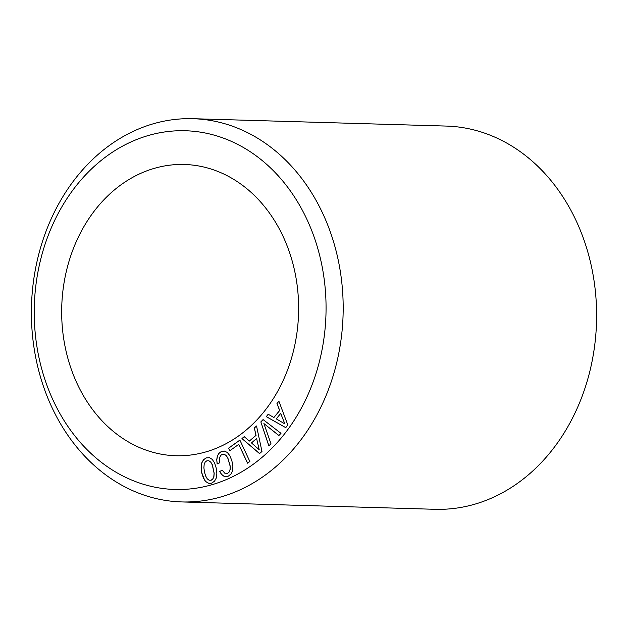 <?xml version="1.0" encoding="UTF-8"?>
<svg xmlns="http://www.w3.org/2000/svg" width="628" height="628" viewBox="0 0 628 628"><rect width="100%" height="100%" fill="white"/><g stroke="black" fill="none" stroke-linecap="round" stroke-linejoin="round"><path stroke-width="0.94" d="M298.614 305.789A145.688 118.457 91.7 0 1 175.918 455.74A145.688 118.457 91.7 0 1 61.685 314.424A145.688 118.457 91.7 0 1 184.381 164.481A145.688 118.457 91.7 0 1 298.614 305.789M192.859 118.7L446.28 126.071A191.697 155.87 91.7 0 1 576.198 220.852A191.697 155.87 91.7 0 1 574.071 414.975A191.697 155.87 91.7 0 1 435.141 509.3L181.72 501.929A191.697 155.87 91.7 0 1 51.802 407.148A191.697 155.87 91.7 0 1 53.93 213.025A191.697 155.87 91.7 0 1 192.859 118.7A191.697 155.87 91.7 0 1 322.768 213.481A191.697 155.87 91.7 0 1 320.641 407.603A191.697 155.87 91.7 0 1 181.72 501.929M306.959 219.47A179.427 145.892 91.7 0 1 252.346 464.932A179.427 145.892 91.7 0 1 53.333 400.75A179.427 145.892 91.7 0 1 107.953 155.289A179.427 145.892 91.7 0 1 306.959 219.47M260.84 421.89L268.831 445.896L270.958 443.698L263.893 423.57L278.863 435.534L280.991 433.328L263.077 419.583L260.84 421.89L268.902 445.833M285.732 427.644L287.844 425.054L278.871 401.151L276.972 403.498L279.625 410.476L273.894 417.518L268.219 414.252L266.272 416.639L285.732 427.644L266.366 416.647L268.282 414.284M259.529 453.597L261.97 451.485L256.53 425.988L254.332 427.888L255.957 435.345L249.332 441.076L244.214 436.641L241.961 438.58L259.529 453.597M247.534 463.174L249.858 461.509L239.872 440.095L228.6 448.156L229.809 450.747L238.758 444.349L247.534 463.174M216.739 459.657L217.131 463.959L219.753 462.765L219.8 457.286L220.695 455.473L222.061 454.397L224.015 454.193L225.939 455.371L227.729 457.898L230.107 466.039L230.076 469.43L229.204 471.879L227.587 473.331L224.777 473.167L222.249 470.254L219.651 471.432L221.401 474.242L223.529 476.008L225.915 476.636L228.396 476.118L231.057 473.959L232.588 470.608L232.886 466.109L231.858 460.654L229.832 455.653L227.289 452.443L224.377 451.069L221.237 451.579L218.874 453.377L217.343 456.085L216.739 459.657L217.209 463.919M216.26 478.057L216.848 473.614L216.205 468.064L214.548 462.86L212.24 459.382L209.446 457.702L206.282 457.883L203.503 459.704L201.721 462.922L201.133 467.373L201.745 472.931L203.417 478.089L205.701 481.574L208.527 483.246L210.066 483.395L211.667 483.113L214.493 481.236L216.26 478.057M284.743 423.837L276.273 418.868L280.7 413.428L284.829 423.837L280.7 413.428M259.097 449.624L251.475 442.913L256.601 438.485L259.183 449.624L256.601 438.485M210.725 462.153L212.295 464.869L214.085 473.245L213.81 476.628L212.774 478.976L211.055 480.255L209.093 480.216L207.248 478.803L205.67 476.04L204.445 472.02L203.896 467.734L204.171 464.351L205.207 462.012L206.902 460.771L208.889 460.771L210.812 462.153L212.39 464.877L214.172 473.253L213.905 476.628L212.861 478.976L211.149 480.255L209.093 480.216M263.893 423.57L278.903 435.494M263.132 419.622L260.934 421.898M228.6 448.156L229.879 450.7M239.896 440.15L228.694 448.156M238.758 444.349L247.597 463.126M209.454 457.71L206.376 457.883L203.598 459.704L201.808 462.922L201.219 467.373L201.839 472.931L204.595 480.059L205.788 481.574L208.622 483.246L210.09 483.387M208.889 460.771L210.812 462.153M276.972 403.498L279.719 410.476L273.894 417.518M278.903 401.229L277.058 403.498M224.015 454.193L226.025 455.371L227.823 457.898L230.193 466.047L230.162 469.438L229.291 471.879L227.674 473.339L226.174 473.598M222.273 470.286L219.737 471.432L221.488 474.25L223.615 476.016L225.954 476.628M224.4 451.085L221.323 451.587L218.968 453.377L217.429 456.085L216.833 459.657M254.332 427.888L256.043 435.353L249.332 441.076M256.546 426.051L254.419 427.888M244.261 436.68L242.055 438.587L259.576 453.557"/></g></svg>
